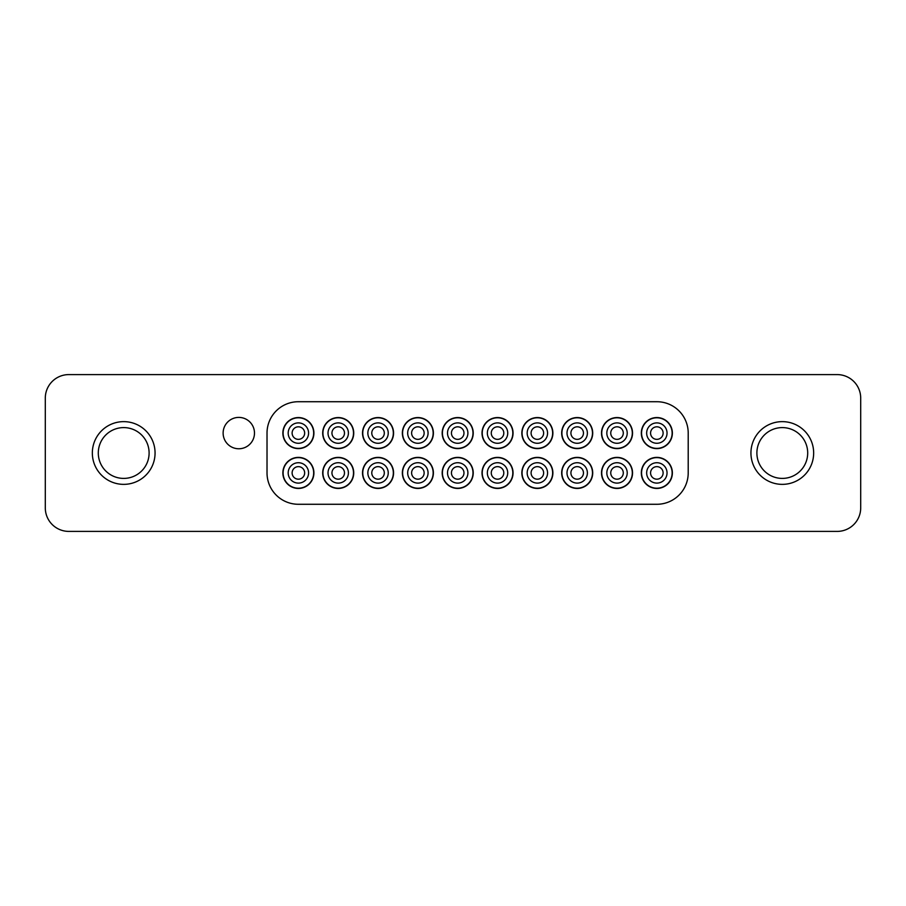 <?xml version="1.0" encoding="UTF-8"?>
<svg xmlns="http://www.w3.org/2000/svg" width="906" height="906" viewBox="0 0 906 906"><rect width="100%" height="100%" fill="white"/><g stroke="black" fill="none" stroke-linecap="round" stroke-linejoin="round"><path stroke-width="1.36" d="M238.799 417.406A15.685 15.685 0 0 0 223.125 433.091A15.685 15.685 0 0 0 238.799 448.764A15.685 15.685 0 0 0 254.484 433.091A15.685 15.685 0 0 0 238.799 417.406M298.391 401.72A31.359 31.359 0 0 0 267.021 433.091L267.021 472.909A31.359 31.359 0 0 0 298.391 504.28L656.85 504.28A31.359 31.359 0 0 0 688.209 472.909L688.209 433.091A31.359 31.359 0 0 0 656.85 401.72L298.391 401.72M860.7 507.881A23.522 23.522 0 0 1 837.178 531.403L68.822 531.403A23.522 23.522 0 0 1 45.3 507.881L45.3 398.119A23.522 23.522 0 0 1 68.822 374.597L837.178 374.597A23.522 23.522 0 0 1 860.7 398.119L860.7 507.881M491.958 481.448A10.193 10.193 0 0 1 489.002 467.337A10.193 10.193 0 0 1 503.113 464.382A10.193 10.193 0 0 1 506.069 478.493A10.193 10.193 0 0 1 491.958 481.448M500.961 467.666A6.274 6.274 0 0 0 492.286 469.489A6.274 6.274 0 0 0 494.098 478.164A6.274 6.274 0 0 0 502.785 476.341A6.274 6.274 0 0 0 500.961 467.666M506.024 459.92A15.527 15.527 0 0 1 510.531 481.403A15.527 15.527 0 0 1 489.047 485.91A15.527 15.527 0 0 1 484.54 464.427A15.527 15.527 0 0 1 506.024 459.92M505.899 460.112A15.289 15.289 0 0 1 510.327 481.279A15.289 15.289 0 0 1 489.172 485.718A15.289 15.289 0 0 1 484.733 464.552A15.289 15.289 0 0 1 505.899 460.112M651.278 441.618A10.193 10.193 0 0 1 648.322 427.507A10.193 10.193 0 0 1 662.422 424.552A10.193 10.193 0 0 1 665.378 438.663A10.193 10.193 0 0 1 651.278 441.618M660.281 427.836A6.274 6.274 0 0 0 651.595 429.659A6.274 6.274 0 0 0 653.419 438.334A6.274 6.274 0 0 0 662.105 436.511A6.274 6.274 0 0 0 660.281 427.836M665.344 420.09A15.527 15.527 0 0 1 669.851 441.573A15.527 15.527 0 0 1 648.356 446.08A15.527 15.527 0 0 1 643.849 424.597A15.527 15.527 0 0 1 665.344 420.09M665.208 420.282A15.289 15.289 0 0 1 669.647 441.449A15.289 15.289 0 0 1 648.492 445.888A15.289 15.289 0 0 1 644.053 424.721A15.289 15.289 0 0 1 665.208 420.282M611.448 481.448A10.193 10.193 0 0 1 608.492 467.337A10.193 10.193 0 0 1 622.592 464.382A10.193 10.193 0 0 1 625.559 478.493A10.193 10.193 0 0 1 611.448 481.448M620.451 467.666A6.274 6.274 0 0 0 611.765 469.489A6.274 6.274 0 0 0 613.588 478.164A6.274 6.274 0 0 0 622.275 476.341A6.274 6.274 0 0 0 620.451 467.666M625.514 459.92A15.527 15.527 0 0 1 630.021 481.403A15.527 15.527 0 0 1 608.526 485.91A15.527 15.527 0 0 1 604.03 464.427A15.527 15.527 0 0 1 625.514 459.92M625.378 460.112A15.289 15.289 0 0 1 629.817 481.279A15.289 15.289 0 0 1 608.662 485.718A15.289 15.289 0 0 1 604.223 464.552A15.289 15.289 0 0 1 625.378 460.112M611.448 441.618A10.193 10.193 0 0 1 608.492 427.507A10.193 10.193 0 0 1 622.592 424.552A10.193 10.193 0 0 1 625.559 438.663A10.193 10.193 0 0 1 611.448 441.618M620.451 427.836A6.274 6.274 0 0 0 611.765 429.659A6.274 6.274 0 0 0 613.588 438.334A6.274 6.274 0 0 0 622.275 436.511A6.274 6.274 0 0 0 620.451 427.836M625.514 420.09A15.527 15.527 0 0 1 630.021 441.573A15.527 15.527 0 0 1 608.526 446.08A15.527 15.527 0 0 1 604.03 424.597A15.527 15.527 0 0 1 625.514 420.09M625.378 420.282A15.289 15.289 0 0 1 629.817 441.449A15.289 15.289 0 0 1 608.662 445.888A15.289 15.289 0 0 1 604.223 424.721A15.289 15.289 0 0 1 625.378 420.282M571.618 481.448A10.193 10.193 0 0 1 568.662 467.337A10.193 10.193 0 0 1 582.762 464.382A10.193 10.193 0 0 1 585.729 478.493A10.193 10.193 0 0 1 571.618 481.448M580.621 467.666A6.274 6.274 0 0 0 571.935 469.489A6.274 6.274 0 0 0 573.758 478.164A6.274 6.274 0 0 0 582.445 476.341A6.274 6.274 0 0 0 580.621 467.666M585.684 459.92A15.527 15.527 0 0 1 590.191 481.403A15.527 15.527 0 0 1 568.696 485.91A15.527 15.527 0 0 1 564.2 464.427A15.527 15.527 0 0 1 585.684 459.92M585.559 460.112A15.289 15.289 0 0 1 589.987 481.279A15.289 15.289 0 0 1 568.832 485.718A15.289 15.289 0 0 1 564.393 464.552A15.289 15.289 0 0 1 585.559 460.112M571.618 441.618A10.193 10.193 0 0 1 568.662 427.507A10.193 10.193 0 0 1 582.762 424.552A10.193 10.193 0 0 1 585.729 438.663A10.193 10.193 0 0 1 571.618 441.618M580.621 427.836A6.274 6.274 0 0 0 571.935 429.659A6.274 6.274 0 0 0 573.758 438.334A6.274 6.274 0 0 0 582.445 436.511A6.274 6.274 0 0 0 580.621 427.836M585.684 420.09A15.527 15.527 0 0 1 590.191 441.573A15.527 15.527 0 0 1 568.696 446.08A15.527 15.527 0 0 1 564.2 424.597A15.527 15.527 0 0 1 585.684 420.09M585.559 420.282A15.289 15.289 0 0 1 589.987 441.449A15.289 15.289 0 0 1 568.832 445.888A15.289 15.289 0 0 1 564.393 424.721A15.289 15.289 0 0 1 585.559 420.282M531.788 481.448A10.193 10.193 0 0 1 528.832 467.337A10.193 10.193 0 0 1 542.932 464.382A10.193 10.193 0 0 1 545.899 478.493A10.193 10.193 0 0 1 531.788 481.448M540.791 467.666A6.274 6.274 0 0 0 532.116 469.489A6.274 6.274 0 0 0 533.928 478.164A6.274 6.274 0 0 0 542.615 476.341A6.274 6.274 0 0 0 540.791 467.666M545.854 459.92A15.527 15.527 0 0 1 550.361 481.403A15.527 15.527 0 0 1 528.866 485.91A15.527 15.527 0 0 1 524.37 464.427A15.527 15.527 0 0 1 545.854 459.92M545.729 460.112A15.289 15.289 0 0 1 550.157 481.279A15.289 15.289 0 0 1 529.002 485.718A15.289 15.289 0 0 1 524.563 464.552A15.289 15.289 0 0 1 545.729 460.112M531.788 441.618A10.193 10.193 0 0 1 528.832 427.507A10.193 10.193 0 0 1 542.932 424.552A10.193 10.193 0 0 1 545.899 438.663A10.193 10.193 0 0 1 531.788 441.618M540.791 427.836A6.274 6.274 0 0 0 532.116 429.659A6.274 6.274 0 0 0 533.928 438.334A6.274 6.274 0 0 0 542.615 436.511A6.274 6.274 0 0 0 540.791 427.836M545.854 420.09A15.527 15.527 0 0 1 550.361 441.573A15.527 15.527 0 0 1 528.866 446.08A15.527 15.527 0 0 1 524.37 424.597A15.527 15.527 0 0 1 545.854 420.09M545.729 420.282A15.289 15.289 0 0 1 550.157 441.449A15.289 15.289 0 0 1 529.002 445.888A15.289 15.289 0 0 1 524.563 424.721A15.289 15.289 0 0 1 545.729 420.282M651.278 481.448A10.193 10.193 0 0 1 648.322 467.337A10.193 10.193 0 0 1 662.422 464.382A10.193 10.193 0 0 1 665.378 478.493A10.193 10.193 0 0 1 651.278 481.448M660.281 467.666A6.274 6.274 0 0 0 651.595 469.489A6.274 6.274 0 0 0 653.419 478.164A6.274 6.274 0 0 0 662.105 476.341A6.274 6.274 0 0 0 660.281 467.666M665.344 459.92A15.527 15.527 0 0 1 669.851 481.403A15.527 15.527 0 0 1 648.356 485.91A15.527 15.527 0 0 1 643.849 464.427A15.527 15.527 0 0 1 665.344 459.92M665.208 460.112A15.289 15.289 0 0 1 669.647 481.279A15.289 15.289 0 0 1 648.492 485.718A15.289 15.289 0 0 1 644.053 464.552A15.289 15.289 0 0 1 665.208 460.112M491.958 441.618A10.193 10.193 0 0 1 489.002 427.507A10.193 10.193 0 0 1 503.113 424.552A10.193 10.193 0 0 1 506.069 438.663A10.193 10.193 0 0 1 491.958 441.618M500.961 427.836A6.274 6.274 0 0 0 492.286 429.659A6.274 6.274 0 0 0 494.098 438.334A6.274 6.274 0 0 0 502.785 436.511A6.274 6.274 0 0 0 500.961 427.836M506.024 420.09A15.527 15.527 0 0 1 510.531 441.573A15.527 15.527 0 0 1 489.047 446.08A15.527 15.527 0 0 1 484.54 424.597A15.527 15.527 0 0 1 506.024 420.09M505.899 420.282A15.289 15.289 0 0 1 510.327 441.449A15.289 15.289 0 0 1 489.172 445.888A15.289 15.289 0 0 1 484.733 424.721A15.289 15.289 0 0 1 505.899 420.282M452.128 481.448A10.193 10.193 0 0 1 449.172 467.337A10.193 10.193 0 0 1 463.283 464.382A10.193 10.193 0 0 1 466.239 478.493A10.193 10.193 0 0 1 452.128 481.448M461.131 467.666A6.274 6.274 0 0 0 452.456 469.489A6.274 6.274 0 0 0 454.268 478.164A6.274 6.274 0 0 0 462.955 476.341A6.274 6.274 0 0 0 461.131 467.666M466.194 459.92A15.527 15.527 0 0 1 470.701 481.403A15.527 15.527 0 0 1 449.217 485.91A15.527 15.527 0 0 1 444.71 464.427A15.527 15.527 0 0 1 466.194 459.92M466.069 460.112A15.289 15.289 0 0 1 470.508 481.279A15.289 15.289 0 0 1 449.342 485.718A15.289 15.289 0 0 1 444.903 464.552A15.289 15.289 0 0 1 466.069 460.112M452.128 441.618A10.193 10.193 0 0 1 449.172 427.507A10.193 10.193 0 0 1 463.283 424.552A10.193 10.193 0 0 1 466.239 438.663A10.193 10.193 0 0 1 452.128 441.618M461.131 427.836A6.274 6.274 0 0 0 452.456 429.659A6.274 6.274 0 0 0 454.268 438.334A6.274 6.274 0 0 0 462.955 436.511A6.274 6.274 0 0 0 461.131 427.836M466.194 420.09A15.527 15.527 0 0 1 470.701 441.573A15.527 15.527 0 0 1 449.217 446.08A15.527 15.527 0 0 1 444.71 424.597A15.527 15.527 0 0 1 466.194 420.09M466.069 420.282A15.289 15.289 0 0 1 470.508 441.449A15.289 15.289 0 0 1 449.342 445.888A15.289 15.289 0 0 1 444.903 424.721A15.289 15.289 0 0 1 466.069 420.282M412.298 481.448A10.193 10.193 0 0 1 409.342 467.337A10.193 10.193 0 0 1 423.453 464.382A10.193 10.193 0 0 1 426.409 478.493A10.193 10.193 0 0 1 412.298 481.448M421.301 467.666A6.274 6.274 0 0 0 412.626 469.489A6.274 6.274 0 0 0 414.45 478.164A6.274 6.274 0 0 0 423.125 476.341A6.274 6.274 0 0 0 421.301 467.666M426.364 459.92A15.527 15.527 0 0 1 430.871 481.403A15.527 15.527 0 0 1 409.387 485.91A15.527 15.527 0 0 1 404.88 464.427A15.527 15.527 0 0 1 426.364 459.92M426.239 460.112A15.289 15.289 0 0 1 430.678 481.279A15.289 15.289 0 0 1 409.512 485.718A15.289 15.289 0 0 1 405.073 464.552A15.289 15.289 0 0 1 426.239 460.112M412.298 441.618A10.193 10.193 0 0 1 409.342 427.507A10.193 10.193 0 0 1 423.453 424.552A10.193 10.193 0 0 1 426.409 438.663A10.193 10.193 0 0 1 412.298 441.618M421.301 427.836A6.274 6.274 0 0 0 412.626 429.659A6.274 6.274 0 0 0 414.45 438.334A6.274 6.274 0 0 0 423.125 436.511A6.274 6.274 0 0 0 421.301 427.836M426.364 420.09A15.527 15.527 0 0 1 430.871 441.573A15.527 15.527 0 0 1 409.387 446.08A15.527 15.527 0 0 1 404.88 424.597A15.527 15.527 0 0 1 426.364 420.09M426.239 420.282A15.289 15.289 0 0 1 430.678 441.449A15.289 15.289 0 0 1 409.512 445.888A15.289 15.289 0 0 1 405.073 424.721A15.289 15.289 0 0 1 426.239 420.282M372.468 481.448A10.193 10.193 0 0 1 369.512 467.337A10.193 10.193 0 0 1 383.623 464.382A10.193 10.193 0 0 1 386.579 478.493A10.193 10.193 0 0 1 372.468 481.448M381.471 467.666A6.274 6.274 0 0 0 372.796 469.489A6.274 6.274 0 0 0 374.62 478.164A6.274 6.274 0 0 0 383.295 476.341A6.274 6.274 0 0 0 381.471 467.666M386.534 459.92A15.527 15.527 0 0 1 391.041 481.403A15.527 15.527 0 0 1 369.557 485.91A15.527 15.527 0 0 1 365.05 464.427A15.527 15.527 0 0 1 386.534 459.92M386.409 460.112A15.289 15.289 0 0 1 390.848 481.279A15.289 15.289 0 0 1 369.682 485.718A15.289 15.289 0 0 1 365.243 464.552A15.289 15.289 0 0 1 386.409 460.112M372.468 441.618A10.193 10.193 0 0 1 369.512 427.507A10.193 10.193 0 0 1 383.623 424.552A10.193 10.193 0 0 1 386.579 438.663A10.193 10.193 0 0 1 372.468 441.618M381.471 427.836A6.274 6.274 0 0 0 372.796 429.659A6.274 6.274 0 0 0 374.62 438.334A6.274 6.274 0 0 0 383.295 436.511A6.274 6.274 0 0 0 381.471 427.836M386.534 420.09A15.527 15.527 0 0 1 391.041 441.573A15.527 15.527 0 0 1 369.557 446.08A15.527 15.527 0 0 1 365.05 424.597A15.527 15.527 0 0 1 386.534 420.09M386.409 420.282A15.289 15.289 0 0 1 390.848 441.449A15.289 15.289 0 0 1 369.682 445.888A15.289 15.289 0 0 1 365.243 424.721A15.289 15.289 0 0 1 386.409 420.282M332.638 481.448A10.193 10.193 0 0 1 329.682 467.337A10.193 10.193 0 0 1 343.793 464.382A10.193 10.193 0 0 1 346.749 478.493A10.193 10.193 0 0 1 332.638 481.448M341.653 467.666A6.274 6.274 0 0 0 332.966 469.489A6.274 6.274 0 0 0 334.79 478.164A6.274 6.274 0 0 0 343.465 476.341A6.274 6.274 0 0 0 341.653 467.666M346.704 459.92A15.527 15.527 0 0 1 351.211 481.403A15.527 15.527 0 0 1 329.727 485.91A15.527 15.527 0 0 1 325.22 464.427A15.527 15.527 0 0 1 346.704 459.92M346.579 460.112A15.289 15.289 0 0 1 351.018 481.279A15.289 15.289 0 0 1 329.852 485.718A15.289 15.289 0 0 1 325.413 464.552A15.289 15.289 0 0 1 346.579 460.112M332.638 441.618A10.193 10.193 0 0 1 329.682 427.507A10.193 10.193 0 0 1 343.793 424.552A10.193 10.193 0 0 1 346.749 438.663A10.193 10.193 0 0 1 332.638 441.618M341.653 427.836A6.274 6.274 0 0 0 332.966 429.659A6.274 6.274 0 0 0 334.79 438.334A6.274 6.274 0 0 0 343.465 436.511A6.274 6.274 0 0 0 341.653 427.836M346.704 420.09A15.527 15.527 0 0 1 351.211 441.573A15.527 15.527 0 0 1 329.727 446.08A15.527 15.527 0 0 1 325.22 424.597A15.527 15.527 0 0 1 346.704 420.09M346.579 420.282A15.289 15.289 0 0 1 351.018 441.449A15.289 15.289 0 0 1 329.852 445.888A15.289 15.289 0 0 1 325.413 424.721A15.289 15.289 0 0 1 346.579 420.282M292.808 481.448A10.193 10.193 0 0 1 289.852 467.337A10.193 10.193 0 0 1 303.963 464.382A10.193 10.193 0 0 1 306.919 478.493A10.193 10.193 0 0 1 292.808 481.448M301.823 467.666A6.274 6.274 0 0 0 293.136 469.489A6.274 6.274 0 0 0 294.96 478.164A6.274 6.274 0 0 0 303.635 476.341A6.274 6.274 0 0 0 301.823 467.666M306.874 459.92A15.527 15.527 0 0 1 311.381 481.403A15.527 15.527 0 0 1 289.897 485.91A15.527 15.527 0 0 1 285.39 464.427A15.527 15.527 0 0 1 306.874 459.92M306.749 460.112A15.289 15.289 0 0 1 311.188 481.279A15.289 15.289 0 0 1 290.022 485.718A15.289 15.289 0 0 1 285.594 464.552A15.289 15.289 0 0 1 306.749 460.112M292.808 441.618A10.193 10.193 0 0 1 289.852 427.507A10.193 10.193 0 0 1 303.963 424.552A10.193 10.193 0 0 1 306.919 438.663A10.193 10.193 0 0 1 292.808 441.618M301.823 427.836A6.274 6.274 0 0 0 293.136 429.659A6.274 6.274 0 0 0 294.96 438.334A6.274 6.274 0 0 0 303.635 436.511A6.274 6.274 0 0 0 301.823 427.836M306.874 420.09A15.527 15.527 0 0 1 311.381 441.573A15.527 15.527 0 0 1 289.897 446.08A15.527 15.527 0 0 1 285.39 424.597A15.527 15.527 0 0 1 306.874 420.09M306.749 420.282A15.289 15.289 0 0 1 311.188 441.449A15.289 15.289 0 0 1 290.022 445.888A15.289 15.289 0 0 1 285.594 424.721A15.289 15.289 0 0 1 306.749 420.282M757.235 457.156A25.402 25.402 0 0 0 786.453 478.062A25.402 25.402 0 0 0 807.359 448.844A25.402 25.402 0 0 0 778.141 427.938A25.402 25.402 0 0 0 757.235 457.156M813.237 447.87A31.359 31.359 0 0 1 787.427 483.94A31.359 31.359 0 0 1 751.357 458.13A31.359 31.359 0 0 1 777.167 422.06A31.359 31.359 0 0 1 813.237 447.87M98.641 457.156A25.402 25.402 0 0 0 127.859 478.062A25.402 25.402 0 0 0 148.765 448.844A25.402 25.402 0 0 0 119.547 427.938A25.402 25.402 0 0 0 98.641 457.156M154.643 447.87A31.359 31.359 0 0 1 128.833 483.94A31.359 31.359 0 0 1 92.763 458.13A31.359 31.359 0 0 1 118.573 422.06A31.359 31.359 0 0 1 154.643 447.87"/></g></svg>
